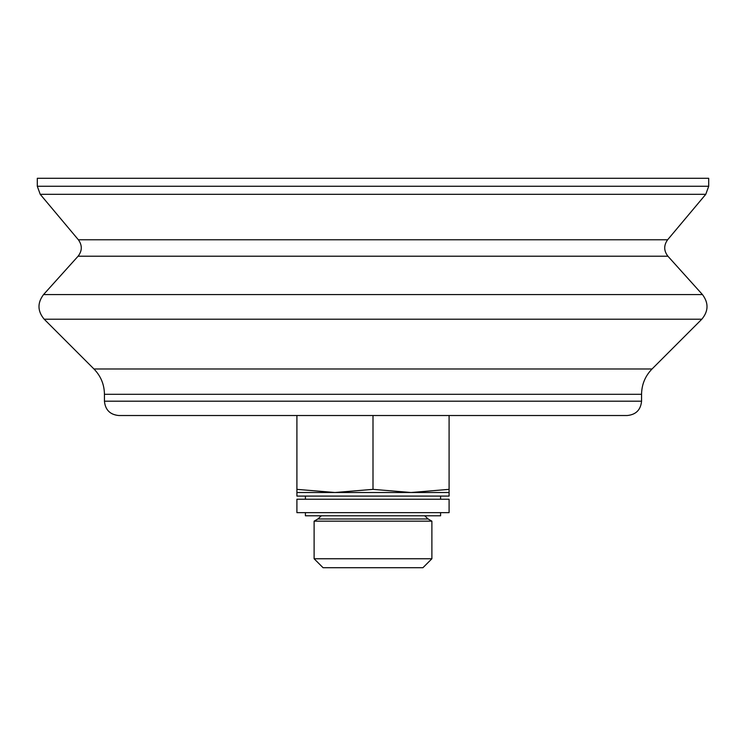 <?xml version="1.0" encoding="UTF-8"?>
<svg xmlns="http://www.w3.org/2000/svg" width="746" height="746" viewBox="0 0 746 746"><rect width="100%" height="100%" fill="white"/><g stroke="black" fill="none" stroke-linecap="round" stroke-linejoin="round"><path stroke-width="1.12" d="M37.3 178.294L708.7 178.294L708.7 186.267L37.3 186.267L37.3 178.294M104.44 401.199L641.56 401.199C640.711 409.899 635.937 414.673 627.237 415.522L118.763 415.522C110.063 414.673 105.289 409.899 104.44 401.199L104.44 394.298C104.3 384.47 100.803 376.031 93.949 368.981L44.191 319.213C37.468 311.175 37.253 302.96 43.548 294.577L78.088 256.214C82.256 250.805 82.349 245.322 78.367 239.774L40.228 194.324L37.3 186.267M296.908 489.357L296.908 492.509L449.092 492.509L449.092 489.357L411.046 492.509L373 489.357L334.954 492.509L296.908 489.357L296.908 415.522M373 489.357L373 415.522M449.092 489.357L449.092 415.522M314.113 558.754L323.065 567.706L422.935 567.706L431.887 558.754L431.887 521.156L314.113 521.156L314.113 558.754L431.887 558.754M321.34 515.784L317.88 518.983L314.113 521.156M296.908 492.509L296.908 496.09L449.092 496.09L449.092 492.509M305.412 512.651L305.412 515.784L440.588 515.784L440.588 512.651M305.412 499.223L305.412 496.09M296.908 499.223L449.092 499.223L449.092 512.651L296.908 512.651L296.908 499.223M40.228 194.324L705.772 194.324L708.7 186.267M78.367 239.774L667.633 239.774L705.772 194.324M78.088 256.214L667.912 256.214L702.452 294.577L43.548 294.577M44.191 319.213L701.809 319.213C708.532 311.175 708.747 302.96 702.452 294.577M93.949 368.981L652.051 368.981L701.809 319.213M104.44 394.298L641.56 394.298C641.709 384.47 645.197 376.031 652.051 368.981M317.88 518.983L428.12 518.983L431.887 521.156M667.633 239.774C663.651 245.322 663.744 250.805 667.912 256.214M641.56 401.199L641.56 394.298M424.66 515.784L428.12 518.983M440.588 499.223L440.588 496.09"/></g></svg>
